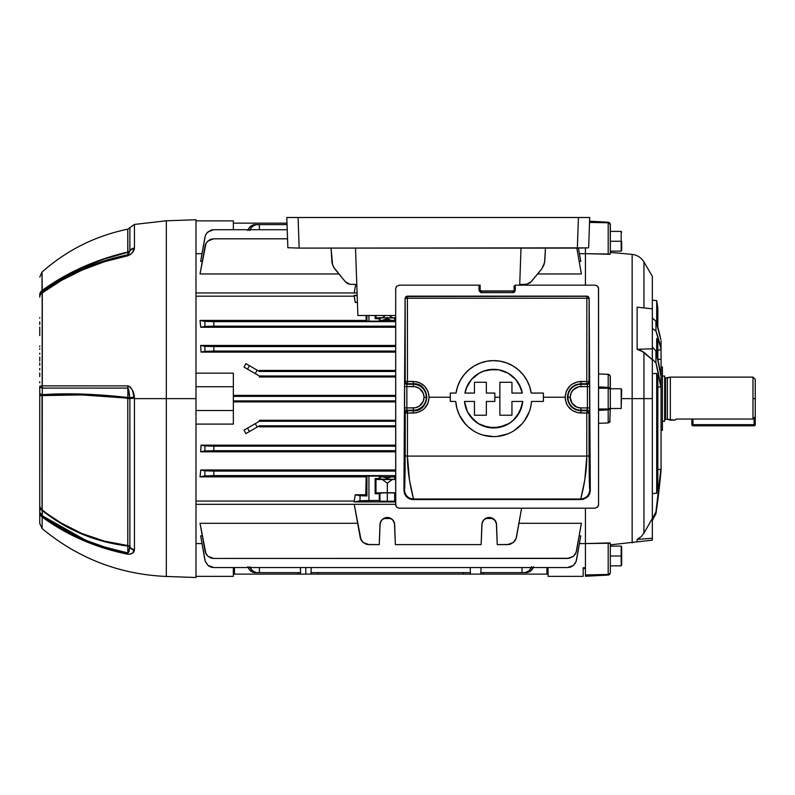 <?xml version="1.0" encoding="UTF-8"?>
<svg xmlns="http://www.w3.org/2000/svg" width="795" height="795" viewBox="0 0 795 795"><rect width="100%" height="100%" fill="white"/><g stroke="black" fill="none" stroke-linecap="round" stroke-linejoin="round"><path stroke-width="1.19" d="M670.344 377.118L667.383 377.913L667.383 419.343L670.344 420.138L670.344 377.118L670.344 420.138L675.174 420.138L676.138 419.035L752.984 419.035L755.25 416.64L755.25 398.623L752.984 398.623L752.984 419.035L752.984 398.623L755.25 398.623L755.25 379.384L755.25 424.669L755.25 416.64L752.984 419.035L676.138 419.035L675.174 420.138L667.383 419.343L667.383 377.913L665.584 377.913L665.584 419.343L667.383 419.343L665.584 419.343A0.904 0.904 0 0 0 664.68 420.247A0.904 0.904 0 0 1 665.584 419.343L665.584 377.913A0.904 0.904 0 0 1 664.68 376.999A0.904 0.904 0 0 0 665.584 377.913L670.344 377.118L752.984 377.118L752.984 398.623L752.984 377.118L670.344 377.118M664.68 376.045L662.414 376.045L664.68 376.045L664.68 421.211L662.414 421.211L664.68 421.211L664.68 376.045M675.402 419.859L676.138 419.035L675.402 419.859M692.982 424.669L692.982 419.035L692.982 424.669L691.849 424.669L692.982 424.669L692.982 425.802L754.117 425.802L754.117 424.669L692.982 424.669L692.982 425.802A1.133 1.133 0 0 1 691.849 424.669L692.982 425.802L754.117 425.802L755.25 424.669L692.982 424.669M754.117 417.842L754.117 424.669L755.25 424.669A1.133 1.133 0 0 1 754.117 425.802L754.117 417.842M691.849 419.035L691.849 424.669L691.849 419.035M662.414 430.324L661.062 430.324L662.414 430.324L662.414 366.932L662.414 430.324M661.062 366.932L662.414 366.932L661.062 366.932M657.296 489.154A616.523 611.842 -45.1 0 1 656.69 493.268A616.523 611.842 -45.1 0 0 657.833 485.328L657.833 398.623L656.69 398.623L656.69 493.268A616.523 611.842 134.9 0 0 657.833 485.328L657.833 377.963A616.523 352.284 173.9 0 0 656.69 373.481A616.523 352.284 -6.1 0 1 657.833 377.963L657.833 398.623L656.69 398.623L656.69 373.481L656.69 493.268L652.337 493.566M641.009 536.794L643.94 533.167L640.999 536.794L643.94 533.167L652.337 518.459L652.337 538.255L637.133 539.388L640.999 536.794L637.133 539.388L637.133 541.475L637.133 539.388L652.337 538.255L652.337 540.143L652.337 398.623L643.94 398.623L643.94 533.167L652.337 518.459L652.337 359.728L643.94 352.235L637.133 349.313L637.133 307.178L652.337 308.848L652.337 276.362L643.94 261.943L643.94 307.923L643.94 261.943C641.187 257.59 637.252 255.056 632.154 254.36L610.341 252.412M643.94 533.167L643.94 398.623L632.154 398.623L632.154 542.896L632.154 398.623L632.154 542.896L632.154 398.623L621.66 398.623L632.154 398.623L632.154 254.36L632.154 398.623L643.94 398.623L643.94 352.235L643.94 398.623L652.337 398.623L652.337 276.362M609.775 422.095L610.341 408.123L609.775 422.095L608.195 422.94L598.565 423.308L608.195 422.94L608.195 409.882L598.565 410.349L608.195 409.882L608.195 374.316L609.775 375.161L610.341 376.88L610.341 408.123L610.202 375.975L608.652 374.385L598.565 373.948L608.195 374.316L608.195 387.374L598.565 386.907L608.195 387.374L608.195 388.248L598.565 388.248L608.195 388.248L610.341 389.123L608.195 387.374L609.745 387.95L608.195 387.374L608.195 408.998L598.565 408.998L608.195 408.998L608.195 409.882L610.341 408.123L608.195 408.998L610.341 408.123L609.745 409.306L608.195 409.882L608.195 422.94L610.202 421.28M609.079 542.935L608.195 542.945L609.775 542.985L608.195 542.945L608.195 575.063L585.428 576.256L585.428 574.924L585.428 576.256L608.195 575.063L608.195 574.467L585.428 574.924L585.428 567.739L585.428 574.924L608.195 574.467L608.195 542.945L585.428 543.581L610.341 543.214L610.341 572.798L610.341 543.214L609.457 542.955M610.192 223.653L608.195 222.193L608.195 254.311L609.775 254.271L585.428 253.675L610.341 254.032L608.195 254.311L608.195 222.789L589.542 222.411L608.195 222.789L608.195 222.193L608.195 222.789L608.195 222.193L589.582 221.219L608.195 222.193L609.745 222.928L608.195 222.193L608.195 222.789L610.341 224.458L610.341 254.032L610.202 223.872M640.999 350.456L652.337 359.728L652.337 308.848L637.133 307.178L637.133 349.313L652.337 348.786L637.133 349.313L641.009 350.456L639.16 349.8M632.154 398.623L632.154 254.36L632.154 398.623M655.945 321.18L652.337 318.07L655.945 321.18A785.887 330.869 5.5 0 1 660.814 339.564L655.945 321.18L655.945 330.968L655.945 321.18M652.337 328.454L655.945 330.968L652.337 328.454M655.945 351.072L652.337 347.008L655.945 351.072A791.105 452.027 6.1 0 1 661.062 376.601L655.945 351.072L655.945 362.808L655.945 351.072M652.337 359.241L655.945 362.808L652.337 359.241M655.945 511.901L652.337 518.559L655.945 511.901A785.887 779.925 134.9 0 0 660.814 469.418L657.833 469.438L660.814 469.418L655.945 511.901M652.337 520.427L655.945 513.838L652.337 520.427M656.69 338.581A621.839 261.803 -5.5 0 1 657.833 341.741A621.839 261.803 174.5 0 0 656.69 338.581L656.69 354.123L656.69 338.581M657.833 350.098L661.062 349.85L661.062 349.104A791.105 333.065 174.5 0 0 655.945 330.968L661.062 349.104L661.062 340.777L661.062 349.85L657.833 350.098M661.062 376.601L660.814 386.897A785.887 449.056 173.9 0 0 655.945 362.808L660.814 386.897L657.833 387.105L660.814 386.897L661.062 388.576L661.062 470.183A791.105 785.092 45.1 0 1 655.945 513.838L661.062 470.183L661.062 349.85L661.062 359.39L657.853 359.28M652.337 373.64L656.69 373.481M661.062 375.985L661.062 359.39M656.69 323.486L656.69 300.59L656.69 323.486M657.833 359.161L657.833 341.741L657.833 359.161M657.833 308.062L657.833 327.331L657.833 308.062L656.69 300.59L652.337 300.202M610.192 573.404L608.195 574.467L610.192 573.404L608.195 574.467L608.195 575.063L609.387 574.646L610.341 572.798M609.049 574.845L609.745 574.328M608.225 575.053L608.195 574.467M609.775 542.985L610.341 543.214M637.133 539.388L639.17 538.235M610.192 388.497L610.341 389.123L608.195 388.248L608.195 387.374M609.079 374.564L608.195 374.316M610.182 388.805L609.049 388.328M608.195 408.998L608.195 409.882L608.195 408.998L610.192 408.451M609.049 222.938L608.195 222.789M609.775 254.271L610.341 254.032M609.049 409.703L610.341 408.123M609.745 409.306L610.192 408.759M609.775 375.161L610.341 376.88M621.193 555.993L610.341 555.993L621.193 555.993L621.193 565.861L621.193 546.115L621.193 555.993M621.66 565.046L621.66 546.93L621.193 565.861L610.341 565.861M86.168 394.211L127.846 397.5L127.836 388.099L128.611 389.033L129.883 398.305L129.883 546.851A3.17 2.753 0 0 0 127.776 545.539L127.776 398.623L129.883 398.623L129.843 547.059A3.17 2.236 0 0 0 127.846 546.056L104.572 541.693L82.263 534.19L61.384 523.726L42.254 510.489L42.294 515.796L46.955 519.115L71.888 533.843L87.937 541.077L104.692 547.039L127.836 552.942L127.846 546.056C95.619 542.091 67.088 530.235 42.254 510.489L61.175 523.05L82.084 533.584L104.443 541.137L127.776 545.539L127.776 398.305L129.883 398.305L82.084 394.936L42.026 395.582L42.026 509.754C66.879 529.599 95.46 541.524 127.776 545.539A3.17 0.626 -83.3 0 1 127.846 546.056A3.17 0.626 96.7 0 0 127.776 545.539A3.17 2.753 180 0 1 129.883 546.851A6.797 5.893 0 0 0 134.444 549.653L132.427 553.121L130.678 554.115L127.796 554.224L116.1 551.571L93.373 544.476L71.788 535.105L51.615 523.567L42.165 517.048L42.165 528.625L42.165 517.048C67.297 535.353 95.837 547.745 127.796 554.224L130.678 554.115M195.987 219.748L166.324 220.791L166.324 398.623L195.987 398.623L195.987 219.748L195.987 577.498L195.987 398.623L166.324 398.623L166.324 576.464L166.324 398.623L134.444 398.623L134.444 549.653L134.444 398.623L166.324 398.623L166.324 576.464C119.588 574.407 78.198 558.458 42.165 528.625L39.75 523.428L39.75 386.37A6.797 2.206 0 0 0 42.294 388.099L42.254 394.698L82.263 394.072M85.562 541.415L87.033 542.011M39.75 508.919L39.75 510.599L39.75 508.919M39.75 490.624L39.75 489.501M39.75 478.024L39.75 480.816L39.75 478.024M39.75 455.118L39.75 455.734M39.75 457.602L39.75 456.608M39.75 468.394L39.75 466.307M39.75 349.373L39.75 348.598M39.75 360.97L39.75 357.949L39.75 360.97M39.75 362.937L39.75 363.971M39.75 357.323L39.75 358.237M39.75 368.373L39.75 369.904M42.165 372.835L42.165 373.491M42.165 374.385L42.165 375.389M39.75 376.492L39.75 372.964M39.75 365.312L39.75 364.577M39.75 373.62L39.75 375.508L39.75 373.62M39.75 447.515L39.75 448.151M39.75 447.496L39.75 444.514M39.75 446.532L39.75 445.011M39.75 415.387L39.75 418.617M39.75 416.59L39.75 418.11M39.75 330.114L39.75 334.745M39.75 334.993L39.75 328.971M39.75 479.783L39.75 480.528L39.75 479.783M39.75 480.538L39.75 482.843M39.75 493.934L39.75 494.858M39.75 382.832L39.75 381.709M39.75 393.296L39.75 392.561M39.75 397.808L39.75 398.752L39.75 397.808M39.75 395.672L39.75 393.416L39.75 395.672M39.75 345.885L39.75 346.7M39.75 324.539L39.75 321.856M39.75 317.612L39.75 318.189L39.75 317.612M39.75 399.915L39.75 398.752M39.75 390.673L39.75 391.885M39.75 468.921L39.75 466.993M39.75 460.553L39.75 461.666M39.75 446.402L39.75 447.207M39.75 331.227L39.75 330.432L39.75 331.227M39.75 328.156L39.75 327.083M39.75 335.589L39.75 334.904M39.75 358.674L39.75 357.164M39.75 353.179L39.75 354.163M42.165 353.735L42.165 352.751M39.75 329.319L39.75 330.432M39.75 514.663L39.75 511.851M39.75 503.126L39.75 502.142M39.75 500.661L39.75 501.287M166.324 220.791L134.444 224.429L129.883 227.668L129.843 250.962A3.17 3.061 -0 0 1 127.846 252.333L127.776 229.169L129.883 227.668L129.883 250.733L127.836 254.837C95.917 261.307 67.406 273.689 42.294 291.994L42.026 290.543C66.879 272.466 95.46 259.627 127.776 252.035L127.846 252.333A3.17 3.061 180 0 0 129.843 250.962L128.402 254.549L127.836 254.837L127.846 252.333C95.619 259.925 67.088 272.715 42.254 290.692L42.294 291.994L61.613 279.433L82.501 268.978L104.692 260.73L127.836 254.837L127.846 252.333L104.572 258.922L82.263 267.617L61.384 278.25L42.254 290.692L42.026 272.029L42.026 290.543L61.175 278.031L82.084 267.359L104.443 258.633L127.776 252.035A3.17 2.743 180 0 0 129.883 250.733A6.797 5.873 0 0 1 134.444 247.931L134.444 224.429L134.444 247.931L132.427 252.452L130.678 254.36L127.796 255.771L104.622 261.664L82.412 269.932L61.503 280.397L42.165 292.967L42.165 385.863L127.786 385.883L130.678 387.413L132.427 390.305L134.444 398.623L134.315 396.864L134.444 398.295L127.776 398.305C95.46 394.737 66.869 393.823 42.026 395.582L42.254 394.698C67.088 392.939 95.619 393.873 127.846 397.5A3.17 0.626 -83.4 0 1 127.776 398.305A3.17 0.626 96.6 0 0 127.846 397.5L127.836 388.099L42.294 388.099L127.836 388.099A6.797 1.53 -90 0 1 127.786 385.883L50.145 385.873M166.324 398.623L166.324 220.791L166.324 398.623M42.165 385.863A6.797 0.666 180 0 0 39.75 386.37A6.797 0.666 0 0 1 42.165 385.863A6.797 4.392 90 0 0 42.294 388.099L42.294 291.994A6.797 2.186 53.7 0 0 42.165 292.967C67.297 274.643 95.837 262.241 127.796 255.771A6.797 0.765 -101.3 0 1 127.836 254.837A6.797 0.765 78.7 0 0 127.796 255.771L130.678 254.36M86.118 265.6L83.256 266.842M86.118 535.204L83.266 534.071M79.768 532.59L75.654 530.732M79.768 394.877L80.464 394.886M86.118 395.075L90.233 395.254M77.642 388.099L81.338 388.099M86.079 388.099L87.857 388.099M77.165 536.396L71.888 533.843M61.613 528.337L54.448 524.044M85.661 267.637L84.25 268.233M78.089 270.956L71.888 273.937M51.735 285.465L48.724 287.452M134.315 396.864L129.843 397.868L134.315 396.864C133.997 391.667 131.821 388 127.786 385.883A6.797 1.53 90 0 0 127.836 388.099L129.843 397.868A3.17 0.825 0 0 0 127.846 397.5A3.17 0.825 180 0 1 129.843 397.868L128.611 389.033M129.843 397.868L129.883 398.623L127.776 398.623L134.444 398.295M127.846 546.056A3.17 2.236 180 0 1 129.843 547.059L128.959 551.79L127.836 552.942L127.846 546.056M92.538 537.549L83.763 534.27M80.871 533.067L79.45 532.451M127.796 255.771C131.821 253.774 133.997 251.409 134.315 248.676A6.797 5.615 -160.7 0 0 129.843 250.962A6.797 5.615 19.3 0 1 134.315 248.676L134.444 247.931A6.797 5.873 180 0 0 129.883 250.733A3.17 2.743 0 0 1 127.776 252.035L127.776 229.169C95.4 235.867 66.81 250.147 42.026 272.029L39.75 277.107M87.738 264.914L83.366 266.792M127.796 554.224A6.797 0.765 -78.7 0 1 127.836 552.942A6.797 0.765 101.3 0 0 127.796 554.224C131.821 554.105 133.997 552.813 134.315 550.339A6.797 5.933 -157.5 0 1 129.843 547.059A6.797 5.933 22.5 0 0 134.315 550.339L134.444 549.653A6.797 5.893 180 0 1 129.883 546.851L127.836 552.942C95.917 546.473 67.406 534.081 42.294 515.796L85.204 539.954M128.174 385.903L130.42 387.125M85.761 388.099L42.741 388.099M81.179 385.873L84.916 385.883M42.294 515.796A6.797 2.206 126.3 0 0 42.165 517.048L42.294 388.099A6.797 2.206 180 0 1 39.75 386.37L39.75 392.969A6.797 2.226 0 0 0 42.254 394.698A6.797 2.226 180 0 1 39.75 392.969L39.75 395.701L42.026 395.582L39.75 395.701L39.75 505.302A6.797 5.963 0 0 0 42.026 509.754A6.797 5.963 180 0 1 39.75 505.302L39.75 507.041A6.797 4.442 0 0 0 42.254 510.489A6.797 4.442 180 0 1 39.75 507.041L39.75 512.318A6.797 4.452 0 0 0 42.294 515.796L39.75 512.318L42.165 517.048A6.797 6.191 180 0 1 39.75 512.318L39.75 523.428M42.165 292.967A6.797 5.525 180 0 0 39.75 297.191A6.797 5.525 0 0 1 42.165 292.967M42.294 291.994A6.797 6.668 180 0 0 39.75 297.191A6.797 6.668 0 0 1 42.294 291.994M42.254 290.692A6.797 6.668 180 0 0 39.75 295.869A6.797 6.668 0 0 1 42.254 290.692M42.026 290.543A6.797 5.803 180 0 0 39.75 294.875A6.797 5.803 0 0 1 42.026 290.543M42.165 516.482L42.165 517.048M471.564 574.109L470.431 574.109L470.203 567.541L470.431 574.109L463.475 574.109L463.425 572.639L463.475 574.109L310.984 574.109L311.213 567.541L310.984 574.109L233.68 574.109L298.185 574.109L298.145 572.639L298.185 574.109L300.609 574.109L300.381 567.541L300.609 574.109L305.797 574.109L305.797 567.541L305.797 574.109L548.073 574.109L483.231 574.109L483.271 572.639L483.231 574.109L480.806 574.109L481.035 567.541L480.806 574.109L479.673 574.109M394.668 318L394.668 320.455L395.363 321.16L395.691 318.696L394.668 318L394.668 320.455L390.961 320.246L387.314 318.785L379.255 321.16L379.255 318.696L375.131 318.696L375.131 315.506L375.131 318.696L379.255 318.696L382.196 317.821L394.479 317.95L395.363 318.696L395.363 321.16L393.614 320.335L379.96 320.455L379.96 318L379.255 318.696L379.255 321.16L368.93 321.16L379.255 321.16L379.96 320.455L379.96 318M394.668 479.256L394.668 476.791L395.363 476.096L393.614 476.921L383.657 477.01L387.314 478.471L387.314 479.504L394.032 479.355L395.363 478.55L395.691 476.096L395.691 478.55L394.479 479.305L380.139 479.305L379.96 476.791L383.657 477.01L387.314 478.471L390.961 477.01L394.668 476.791L394.668 479.256L387.314 479.504L387.314 478.471L390.961 477.01L381.014 476.921L379.255 476.096L379.255 478.55L375.131 478.55L375.131 493.725L379.255 493.725L379.255 500.522L379.96 501.218L387.314 501.466L387.314 492.781L394.668 493.029L394.668 501.218L387.314 501.466L394.479 501.267L395.691 500.522L395.363 493.725L395.363 500.522L394.668 501.218L394.668 493.029L395.363 493.725L394.668 493.029M200.747 469.994L395.691 469.994L200.747 469.994L200.032 476.841L200.747 469.994L204.911 470.819L200.747 469.994L200.032 476.841L212.255 475.619L395.691 475.609L213.835 475.609L213.835 471.087L204.911 470.819L204.911 475.877L200.032 476.841L200.747 469.994M366.187 476.841L200.032 476.841L366.187 476.841L365.73 494.778L366.187 476.841L365.73 494.778L366.922 495.981L355.236 494.778L365.73 494.778L366.922 495.981L366.922 476.106L366.187 476.841L366.922 476.106L366.922 495.981L360.016 495.732L360.016 500.78L379.255 500.522L368.93 500.522L368.93 476.096L379.255 476.096L366.922 476.106L368.93 476.096L366.922 476.106L368.93 476.096L368.93 500.522L360.016 500.78L354.222 501.923L360.016 500.78L360.016 495.732L355.236 494.778L354.222 501.069L355.236 494.778L365.73 494.778L365.968 486.063M195.987 501.069L354.222 501.069L355.236 494.778L354.222 501.069L195.987 501.069M233.342 424.093L195.987 424.093L233.342 424.093L233.342 410.518L233.342 424.093M395.691 401.882L233.342 401.882L395.691 401.882M201.065 445.15L395.691 445.15L201.065 445.15L200.648 451.808L201.065 445.15L204.911 445.916L201.065 445.15L200.648 451.808L212.255 450.705L395.691 450.705L213.835 450.705L213.835 446.174L204.911 445.916L204.911 450.964L200.648 451.808L201.065 445.15M395.691 451.808L200.648 451.808L395.691 451.808M395.691 426.826L259.379 426.826L259.379 425.802L395.691 425.802L259.379 425.802L257.192 427.064L255.235 423.665L259.379 421.271L259.379 420.277L395.691 420.277L259.379 420.277L259.379 421.271L395.691 421.271L259.379 421.271L244.025 430.135L245.864 433.603L244.025 430.135L247.503 428.127L249.471 431.526L259.379 425.802L259.379 426.826L395.691 426.826M200.032 320.415L200.747 327.262L200.032 320.415L366.187 320.415L366.078 315.506L366.187 320.415L200.032 320.415L212.255 321.637L395.691 321.647L213.835 321.647L213.835 326.169L205.319 326.377L200.747 327.262L395.691 327.262L200.747 327.262L204.911 326.437L204.911 321.379L200.032 320.415L200.747 327.262L200.032 320.415M354.222 296.187L355.236 302.468L354.222 296.187L195.987 296.187L354.222 296.187L354.222 295.333L357.194 295.919L354.222 295.333L357.164 295.333L354.222 295.333L355.236 302.468L357.422 302.468L355.236 302.468L354.222 296.187M200.648 345.447L201.065 352.106L200.648 345.447L395.691 345.447L200.648 345.447L205.319 346.342L213.835 346.55L213.835 351.082L201.065 352.106L395.691 352.106L201.065 352.106L204.911 351.34L204.911 346.292L200.648 345.447L201.065 352.106L200.648 345.447M245.864 363.653L244.025 367.121L245.864 363.653L244.025 367.121L259.379 375.985L259.379 376.979L259.379 375.985L395.691 375.985L259.379 375.985L255.235 373.59L257.192 370.192L255.235 373.59L247.503 369.128L249.471 365.73L245.864 363.653L244.025 367.121L247.503 369.128L249.471 365.73L245.864 363.653M581.384 273.957L537.589 273.957L581.384 273.957L576.822 248.1L581.384 273.957M213.835 238.808L208.012 240.925L205.984 243.33L200.032 273.957L338.928 273.957L200.032 273.957L205.319 244.761L206.889 242.038L210.735 239.355L213.835 238.808L287.552 238.808M202.01 253.675L195.987 253.675L202.01 253.675M585.428 253.675L579.406 253.675L585.428 253.675L585.428 247.98L585.428 285.166L585.428 253.675M580.767 261.396L579.167 261.396L580.767 261.396L578.422 248.1L580.767 261.396M201.065 259.001L204.911 237.198L200.648 261.396L202.248 261.396L200.648 261.396L205.319 235.678L206.889 232.945L210.735 230.262L213.835 229.715L287.234 229.715M585.428 567.739L585.428 543.581L579.406 543.581L585.428 543.581L585.428 508.194L585.428 567.739L583.172 567.739L585.428 567.739L585.428 568.445L585.428 567.739M548.073 567.541L548.073 576.365L583.172 576.365L583.172 567.739L583.172 576.365L548.073 576.365L548.073 567.541M233.342 395.373L395.691 395.373L233.342 395.373M195.987 373.163L233.342 373.163L233.342 386.738L195.987 386.738L233.342 386.738L233.342 373.163L195.987 373.163M395.691 376.979L259.379 376.979L395.691 376.979M259.379 370.42L395.691 370.42L259.379 370.42L259.379 371.454L259.379 370.42M195.987 543.581L202.01 543.581L195.987 543.581M213.835 558.448L567.58 558.448L213.835 558.448L208.012 556.331L205.984 553.926L200.032 523.299L357.571 523.299L200.032 523.299L205.319 552.485L208.012 556.331L210.735 557.901L213.835 558.448L569.16 558.309L573.404 556.331L576.097 552.485L581.384 523.299L518.936 523.299L581.384 523.299L576.504 550.965L575.431 553.916L573.404 556.331L569.16 558.309M201.065 538.255L204.911 560.058L200.648 535.86L202.248 535.86L200.648 535.86L205.319 561.578L208.012 565.424L210.735 566.994L213.835 567.541L567.58 567.541L213.835 567.541L567.58 567.541L570.681 566.994L573.404 565.424L576.097 561.578L580.767 535.86L579.167 535.86L580.767 535.86L576.504 560.058L580.35 538.255M368.93 315.506L368.93 321.16L366.922 321.15L366.187 320.415L366.922 321.15L366.922 315.506L366.922 321.15L368.93 321.16L366.922 321.15L368.93 321.16L368.93 315.506M357.402 302.04L355.236 302.468L357.402 302.04M520.795 284.481L520.914 285.166L520.795 284.481M354.222 292.958L355.723 284.481L354.222 292.958M395.691 501.923L354.222 501.923L354.222 501.069L354.222 501.923L395.691 501.923M381.113 520.834L379.96 524.551L379.255 544.615L368.93 544.615L363.106 542.498L361.089 540.093L354.222 504.298L360.423 538.662L363.106 542.498L367.36 544.476L379.255 544.615L380.139 523.15L382.196 519.513L384.551 517.982L387.314 517.446L390.067 517.982L392.422 519.513L394.479 523.15L395.363 544.615L481.144 544.615L482.028 523.15L484.085 519.513L486.441 517.982L489.203 517.446L491.956 517.982L494.311 519.513L496.368 523.15L497.253 544.615L509.158 544.476L513.401 542.498L516.094 538.662L521.6 508.194L516.502 537.142L515.428 540.093L513.401 542.498L507.578 544.615L497.253 544.615L496.557 524.551L495.394 520.834M366.922 544.396L365.66 544.009M363.355 542.697L360.334 538.424M516.174 538.424L513.153 542.697M510.857 544.009L509.585 544.396M234.475 574.109L234.475 567.541L234.475 574.109L233.342 574.109M470.382 572.639L311.034 572.639L470.382 572.639M259.379 572.639L300.56 572.639L259.379 572.639L259.379 567.541L259.379 572.639L255.831 572.499L252.154 570.522L249.819 566.676M546.94 567.541L546.94 574.109L546.94 567.541M317.94 574.109L317.99 572.639L317.94 574.109M259.379 229.715L259.379 224.617L287.055 224.617L255.235 224.617L259.379 224.617L259.379 229.715M233.342 223.147L286.995 223.147L233.342 223.147M233.342 400.889L395.691 400.889L233.342 400.889M395.691 396.367L233.342 396.367L395.691 396.367M395.691 371.454L259.379 371.454L249.471 365.73L259.379 371.454L395.691 371.454M522.037 572.639L480.856 572.639L522.037 572.639L522.037 567.541L522.037 572.639L525.584 572.499L529.261 570.522L531.597 566.676M395.691 326.169L213.835 326.169L395.691 326.169M395.691 351.082L213.835 351.082L395.691 351.082M395.691 346.55L213.835 346.55L395.691 346.55M395.691 446.174L213.835 446.174L395.691 446.174M395.691 471.087L213.835 471.087L395.691 471.087M395.691 317.791L375.985 317.841L375.131 318.696L375.985 317.841L375.985 315.506L375.985 317.841L382.365 317.722L385.277 315.506L382.365 317.722L392.253 317.722L389.341 315.506L392.253 317.722L389.341 315.506L392.253 317.722L395.691 317.791M481.85 524.521L481.144 544.615L395.363 544.615L394.668 524.551L393.505 520.834M391.11 518.499L383.508 518.499M379.96 524.551L380.586 521.808L382.196 519.513L385.853 517.595L382.097 519.612M495.663 521.272L494.42 519.612M492.999 518.499L485.546 518.419L484.125 519.473M482.903 520.993L481.85 524.551L482.476 521.808L484.085 519.513L487.742 517.595L484.085 519.513L482.744 521.272M393.764 521.272L392.442 519.532L388.765 517.595L392.422 519.513L394.032 521.808L394.668 524.521M212.255 558.309L209.304 557.235M212.255 567.401L210.735 566.994M570.681 566.994L569.16 567.401M212.255 238.947L209.304 240.02M212.255 229.854L210.735 230.262M533.554 566.676L531.229 570.522L528.864 572.092L526.181 572.639A9.053 7.841 -90 0 0 533.236 567.541M380.586 521.808L380.159 523.06L380.586 521.808M380.129 523.219L379.96 524.521L380.129 523.219M381.024 520.983L382.196 519.513L387.314 517.446L385.963 517.575L387.314 517.446L392.452 519.542M381.262 520.606L380.596 521.788L381.262 520.606M394.022 521.788L393.356 520.616L394.022 521.788M394.459 523.06L394.042 521.838L394.459 523.06M387.314 517.446L384.571 517.972M386.281 517.515L382.236 519.483M392.382 519.473L388.348 517.525M383.955 518.26L390.961 518.419L389.6 517.813M390.037 517.972L389.371 517.744M482.466 521.838L482.048 523.06L482.466 521.838M483.151 520.616L482.495 521.788L483.151 520.616M484.085 519.513L489.203 517.446L490.555 517.575L487.852 517.575M487.862 517.575L489.203 517.446L494.311 519.513L495.215 520.556L490.664 517.595L494.311 519.513L495.921 521.808L496.557 524.551M495.911 521.788L495.245 520.606L495.911 521.788M496.557 524.521L496.388 523.219L496.557 524.521M496.348 523.06L495.921 521.808L496.348 523.06M489.77 517.466L486.48 517.972M488.17 517.515L485.546 518.419L492.85 518.419L490.237 517.525M494.281 519.483L491.489 517.813M491.936 517.972L491.26 517.744M366.078 315.506L366.187 320.415M379.96 479.256L379.255 478.55L379.255 476.096L379.96 476.791L379.96 479.256L387.314 479.504L375.131 478.55L375.985 479.415L382.365 479.524L387.314 483.241L392.253 479.524L387.314 483.241L382.365 479.524L395.691 479.465L392.253 479.524L387.314 483.241L382.365 479.524L375.985 479.415L375.985 492.87L395.691 492.811L387.314 492.661L387.314 483.241L387.314 492.661L375.985 492.87L375.985 479.415L375.131 478.55L375.131 493.725L375.985 492.87L375.131 493.725L379.255 493.725L382.196 492.85L394.032 492.93L387.314 492.781L387.314 501.466L380.586 501.317L379.255 500.522L379.255 493.725L379.96 493.029L379.96 501.218L379.96 493.029L387.314 492.781L379.96 493.029M385.277 315.506L382.365 317.722L385.277 315.506M379.96 501.218L394.668 501.218M247.861 566.676L249.223 569.399L251.309 571.426L253.863 572.499L257.192 572.639A9.053 7.841 -90 0 1 250.137 567.541M245.864 433.603L249.471 431.526L245.864 433.603L244.025 430.135L245.864 433.603M249.819 230.58L251.18 227.847L253.267 225.83L255.831 224.756L259.379 224.617M250.137 229.715A9.053 7.841 -90 0 1 257.192 224.617L253.863 224.756L251.309 225.83L249.223 227.847L247.861 230.58M233.342 220.881L233.342 229.715L233.342 220.881L195.987 220.881L233.342 220.881M233.342 567.541L233.342 576.365L195.987 576.365L233.342 576.365L233.342 567.541M195.987 410.518L233.342 410.518L233.342 386.738L233.342 410.518L195.987 410.518M470.431 574.109L480.806 574.109M580.35 259.001L578.422 248.1M531.279 567.541A9.053 7.841 90 0 1 524.223 572.639L526.181 572.639M248.179 567.541A9.053 7.841 90 0 0 255.235 572.639M255.235 224.617A9.053 7.841 90 0 0 248.179 229.715M257.192 427.064L255.235 423.665L247.503 428.127L249.471 431.526L257.192 427.064M213.835 475.609L213.835 471.087L204.911 470.819L204.911 475.877L213.835 475.609M213.835 450.705L213.835 446.174L204.911 445.916L204.911 450.964L213.835 450.705M213.835 567.541L208.012 565.424L209.323 566.338M208.012 565.424L205.1 560.892M213.835 351.082L213.835 346.55L204.911 346.292L204.911 351.34L213.835 351.082M213.835 326.169L213.835 321.647L204.911 321.379L204.911 326.437L213.835 326.169M204.911 237.198L205.984 234.247L208.012 231.832L213.835 229.715M576.504 560.058L575.431 563.009L573.404 565.424L567.58 567.541M573.404 556.331L567.58 558.448M195.987 504.298L395.691 504.298L195.987 504.298M357.084 292.958L195.987 292.958L357.084 292.958M301.742 574.109L300.609 574.109M310.984 574.109L309.851 574.109M548.073 574.109L546.94 574.109M383.657 320.246L390.961 320.246L387.314 318.785L383.657 320.246M392.253 479.524L382.365 479.524L387.314 483.241L392.253 479.524M293.425 217.502L286.796 217.502L286.995 223.147L286.796 217.502L287.651 217.502L286.796 217.502L287.86 247.702L299.149 248.1L587.793 247.861L588.658 247.702L589.711 217.502L578.432 217.502L577.359 248.1L299.149 248.1L298.085 217.502L578.432 217.502L293.812 217.502M315.386 217.502L317.652 217.502L315.386 217.502M321.041 217.502L325.046 217.502L321.041 217.502M329.041 217.502L325.046 217.502L329.041 217.502M334.695 217.502L332.429 217.502L334.695 217.502M541.812 217.502L544.078 217.502L541.812 217.502M547.467 217.502L551.472 217.502L547.467 217.502M555.466 217.502L551.472 217.502L555.466 217.502M561.121 217.502L558.855 217.502L561.121 217.502M293.753 217.502L290.205 217.502M586.312 217.502L578.432 217.502L577.359 248.1L587.793 247.861M578.442 217.502L581.562 217.502M466.277 388.208L464.896 393.058L467.351 385.754M471.405 379.583L468.474 383.677L471.405 379.583L479.156 373.193L471.405 379.583L466.317 388.119M488.587 369.804L483.728 371.086L493.616 369.367L488.587 369.804L498.564 369.794M498.634 369.804L508.084 373.193L502.828 370.858M508.084 373.193L514.027 377.665M520.944 388.189L515.816 379.563L518.767 383.677L522.335 393.058L511.95 393.058L511.95 382.276L499.866 382.276L499.866 415.219L511.95 415.219L511.95 401.445L522.732 401.445L519.761 411.74L513.282 420.277L508.979 423.516L504.159 425.901L493.616 427.869L483.082 425.901L478.262 423.516L473.959 420.277L467.47 411.74L464.499 401.445L474.446 401.445L474.446 415.219L486.351 415.219L486.351 401.445L494.848 401.445L494.848 393.058L486.351 393.058L486.351 382.276L474.446 382.276L474.446 393.058L464.896 393.058A29.246 29.246 0 0 1 522.335 393.058L511.95 393.058L511.95 382.276L499.866 382.276L499.866 415.219L511.95 415.219L511.95 401.445L522.732 401.445A29.246 29.246 0 0 1 464.499 401.445L474.446 401.445L474.446 415.219L486.351 415.219L486.351 401.445L494.848 401.445L494.848 393.058L486.351 393.058L486.351 382.276L474.446 382.276L474.446 393.058L464.896 393.058L474.446 393.058M494.848 397.252L499.866 397.252L494.848 397.252M413.35 381.451L407.477 381.481L416.431 381.749L419.392 382.653L424.51 386.082L427.919 391.21L429.121 397.252L450.288 397.252L429.121 397.252L427.929 403.284L424.51 408.411L422.125 410.379L416.441 412.744L407.477 413.052L407.447 456.091L586.799 456.091L586.78 413.052L577.826 412.744L572.142 410.389L567.789 406.026L566.328 403.284L565.136 397.252L566.328 391.21L569.747 386.082L572.132 384.124L577.806 381.759L586.78 381.481L580.906 381.451L586.78 381.451L586.849 298.244L407.408 298.244L407.477 381.451L405.212 381.481L413.35 381.451L413.35 383.747L418.518 384.77L422.9 387.702L425.822 392.074L426.855 397.242L425.832 402.409L422.91 406.792L418.528 409.723L413.35 410.757L407.477 410.757L407.477 413.012L413.35 413.012L413.35 407.934A10.693 10.693 0 0 0 424.043 397.252L426.299 397.252A12.949 12.949 0 0 1 413.35 410.2A12.949 12.949 0 0 0 426.299 397.252A12.949 12.949 0 0 0 413.35 384.293L413.35 383.747L407.477 383.747L406.921 384.293L413.35 384.293L413.35 383.747C430.761 382.932 430.781 411.542 413.35 410.757L413.35 410.2L406.921 410.2L407.477 410.757L413.35 410.757L413.35 413.012L407.477 413.012L406.871 409.524L406.851 386.559L415.437 386.767L419.293 388.358L423.228 393.157L424.043 397.252L423.228 401.336L419.293 406.136L415.437 407.736L406.851 407.934L413.35 407.934L413.35 410.2L406.921 410.2L406.851 407.934L404.585 407.934L404.615 382.822L405.212 381.481L405.092 298.403L403.94 490.455L404.576 493.864L406.454 496.805L409.385 498.843L412.943 499.568L583.142 499.379L587.803 496.796L589.681 493.854L590.307 490.455L589.155 298.403L587.744 296.316L406.116 296.525L405.092 298.403L403.94 490.455L404.685 488.18L405.102 471.097L405.212 413.012L404.585 407.934L404.665 412.466A2.266 2.266 -45 0 1 406.921 410.2A2.266 2.266 135 0 0 404.665 412.466L405.212 413.012L405.192 455.972L404.456 489.949L403.94 490.455L404.576 493.864L406.454 496.805L411.124 499.389L581.314 499.568L580.747 499.002L413.509 499.002L412.943 499.568L413.509 499.002L580.747 499.002L584.822 479.832L586.799 456.091L407.447 456.091L409.435 479.832L413.509 499.002C408.044 498.425 405.033 495.414 404.456 489.949C405.033 495.414 408.044 498.425 413.509 499.002C413.897 499.836 407.318 478.133 407.447 456.091L405.192 455.972L407.447 456.091L407.477 413.052L405.212 413.012L407.477 410.757L405.212 413.012L413.35 413.052C422.94 412.098 428.197 406.831 429.121 397.252C428.187 387.662 422.93 382.395 413.35 381.451M586.78 410.757L580.906 410.757L580.906 413.012L586.78 413.012L587.326 410.2L580.906 410.2A12.949 12.949 0 0 1 567.948 397.252L570.214 397.252A10.693 10.693 0 0 0 580.906 407.934L580.906 410.757L575.729 409.723L571.347 406.792L568.425 402.419L567.401 397.252L567.948 397.252A12.949 12.949 0 0 0 580.906 410.2L580.906 410.757L586.78 410.757L589.035 413.012L589.234 477.288L589.562 488.18L590.307 490.455L589.155 298.403L589.652 411.114L589.035 413.012L586.78 413.052L586.799 456.091C586.939 478.133 580.36 499.836 580.747 499.002L583.142 499.379L587.803 496.796L589.96 493.029L589.801 489.949C589.224 495.414 586.203 498.425 580.747 499.002C586.203 498.425 589.224 495.414 589.801 489.949L589.065 455.972L586.799 456.091L589.065 455.972L589.035 413.012L589.592 412.466A2.266 2.266 -135 0 0 587.326 410.2L580.906 410.2L580.906 407.934L587.406 407.934L587.406 386.559L578.82 386.767L573.344 389.689L571.029 393.157L570.214 397.252L572.012 403.184L576.812 407.12L580.906 407.934L587.406 407.934L586.78 413.052L589.035 413.012L586.78 410.757M543.382 397.252L565.136 397.252L543.382 397.252M529.609 386.44L531.199 393.058L543.382 393.058L543.382 401.445L531.507 401.445L531.07 404.973L531.507 401.445A37.991 37.991 0 0 1 493.616 436.614A37.991 37.991 0 0 1 455.734 401.445L450.288 401.445L450.288 393.058L456.032 393.058A37.991 37.991 0 0 1 531.199 393.058L529.619 386.489L526.906 380.308L523.11 374.664M526.906 380.308L523.14 374.703L518.439 369.854L512.914 365.899L518.419 369.844M500.313 361.218L506.842 363.007L500.303 361.218M486.858 361.228L493.606 360.632L486.888 361.228L480.379 363.007L474.267 365.929L480.369 363.007M464.111 374.693L468.802 369.854L464.101 374.703L460.335 380.308L457.612 386.489L460.335 380.308M514.027 290.264L512.974 290.96L481.273 290.96L480.23 290.264M396.258 286.677L399.09 285.166L479.017 285.166L479.057 290.831L480.836 292.6L512.974 292.639L514.236 292.262L515.2 290.831L515.24 285.166L514.107 286.299L515.24 285.166L595.167 285.166L597.055 285.743L595.167 285.166L515.24 285.166L514.107 286.299L514.107 290.026L514.127 286.081L515.24 285.166L515.24 290.394L514.107 290.026L512.974 291.139L481.273 290.96L512.974 291.139L513.779 290.632M597.989 506.683L595.167 508.194L399.09 508.194L396.685 507.2L395.691 504.795L395.691 288.565L395.751 505.461L395.691 288.565L396.685 286.16M595.167 285.166L597.572 286.16L598.565 288.565L598.565 504.795L598.496 287.899L598.565 504.795L597.572 507.2M586.879 296.147L407.378 296.147L586.849 296.177A2.266 2.266 45 0 1 589.115 298.443L588.489 296.803L586.879 296.147M456.161 404.983L455.734 401.445L456.916 408.441L459.401 415.119L456.916 408.451M465.304 423.944L459.401 415.119M467.788 426.478L473.403 430.781L467.788 426.478M476.513 432.54L478.202 433.345M490.098 436.445L483.102 435.123L493.625 436.614M500.701 435.948L497.163 436.445L507.498 433.981L500.701 435.948M508.909 433.394L510.748 432.53M513.838 430.781L521.947 423.924L519.463 426.468L513.848 430.771M527.85 415.099L524.203 421.161L529.241 411.82L527.85 415.099M529.241 411.82L529.897 409.892M567.948 397.252L567.401 397.252L568.425 392.084L571.347 387.702L575.729 384.77L580.906 383.747L580.906 384.293A12.949 12.949 0 0 0 567.948 397.252A12.949 12.949 0 0 1 580.906 384.293L587.326 384.293L586.78 383.747L580.906 383.747L580.906 386.559A10.693 10.693 0 0 0 570.214 397.252L567.948 397.252M587.326 410.2A2.266 2.266 45 0 1 589.592 412.466L589.671 407.934L587.406 407.934L587.326 410.2M587.406 386.559L587.406 407.934L589.671 407.934L589.671 386.559L580.906 386.559L580.906 384.293L587.326 384.293L587.406 386.559L589.671 386.559L589.592 382.027A2.266 2.266 135 0 1 587.326 384.293L587.406 386.559M586.78 413.052L580.906 413.012L586.78 413.052M580.906 413.052L580.906 410.757C572.698 409.942 568.196 405.44 567.401 397.252C568.196 389.063 572.698 384.561 580.906 383.747L580.906 381.451C571.317 382.395 566.06 387.662 565.136 397.252C566.06 406.831 571.317 412.098 580.906 413.052M586.78 383.747L587.326 384.293A2.266 2.266 -45 0 0 589.592 382.027L589.035 381.481A2.266 2.266 135 0 1 586.78 383.747L586.78 381.481L580.906 381.481L580.906 383.747L586.78 383.747L588.38 383.081L589.035 381.481L586.78 381.451L586.78 383.747M424.043 397.252A10.693 10.693 0 0 0 413.35 386.559L413.35 384.293A12.949 12.949 0 0 1 426.299 397.252L424.043 397.252M586.78 381.451L589.035 381.481L589.115 298.443L586.849 298.244L586.78 381.451M586.849 296.177L586.849 298.244L589.115 298.443L588.449 296.843L586.849 296.177L407.378 296.147L405.768 296.803L405.142 298.443A2.266 2.266 -45 0 1 407.408 296.177L407.408 298.244L586.849 298.244L586.849 296.177M413.35 384.293L413.35 386.559L406.851 386.559L406.921 384.293L413.35 384.293M404.585 386.559L404.585 407.934L406.851 407.934L406.851 386.559L404.585 386.559L406.851 386.559L406.921 384.293A2.266 2.266 -135 0 1 404.665 382.027L404.585 386.559M407.288 298.244L407.408 296.177L405.798 296.843L405.142 298.443L407.288 298.244M405.212 381.481L404.665 382.027A2.266 2.266 45 0 0 406.921 384.293L407.477 383.747A2.266 2.266 -135 0 1 405.212 381.481L407.477 381.451L407.408 298.244L405.142 298.443L405.212 381.481L405.877 383.081L407.477 383.747L407.477 381.481L405.212 381.481M413.35 383.747L413.35 381.481L407.477 381.481L407.477 383.747L413.35 383.747M480.478 290.632L481.273 290.96L480.14 290.026L480.14 285.166L399.09 285.166M399.09 508.194L595.167 508.194M524.114 421.271L521.947 423.924M459.381 415.089L463.048 421.181M531.507 401.445L543.382 401.445L543.382 393.058L531.199 393.058M512.954 365.919L506.852 363.007M500.343 361.228L493.616 360.632M474.287 365.919L468.802 369.854M457.612 386.489L456.032 393.058L450.288 393.058L450.288 401.445L455.734 401.445M463.048 421.171L467.768 426.458M479.733 433.981L483.102 435.123M493.616 436.614L497.163 436.445M530.315 408.441L531.07 404.963M479.156 373.193L483.728 371.086M474.446 401.445L464.499 401.445L465.482 406.623M499.051 427.362L508.989 423.506L513.282 420.277L516.919 416.302L521.699 406.821M521.749 406.623L522.732 401.445L511.95 401.445M516.909 416.312L519.761 411.74M488.259 427.372L498.912 427.382M478.411 423.606L488.19 427.362M488.329 427.392L493.596 427.869M468.861 414.195L467.49 411.77L470.332 416.322L478.113 423.427M473.969 420.287L476.125 422.066M465.542 406.821L467.45 411.691M511.95 393.058L522.335 393.058L520.993 388.308M466.248 388.308L464.896 393.058M483.708 371.096L479.355 373.074M478.978 373.292L475.003 376.055M488.528 369.814L483.767 371.076M507.955 373.123L498.713 369.814M515.816 379.563L508.214 373.272M520.914 388.109L518.757 383.667M521.719 406.732L522.732 401.445M508.979 423.516L513.282 420.277M498.982 427.372L504.159 425.901M493.625 427.869L496.418 427.74M478.272 423.526L480.717 424.878M470.332 416.322L472.131 418.468M465.512 406.732L466.417 409.385M395.95 506.097L395.751 505.461M395.691 288.565L395.751 287.899M598.307 287.263L598.496 287.899M598.565 504.795L598.496 505.461M514.107 290.026L515.24 290.394L512.974 292.639L512.974 291.139L512.974 292.639L481.273 292.639L481.273 291.139L481.273 292.639L479.017 290.394L480.14 290.026L479.017 290.394L479.017 285.166L480.14 285.166L480.14 290.026L481.273 291.139L512.974 291.139L514.107 290.026M521.003 248.1L519.701 285.166L521.003 248.1M395.691 315.506L357.879 315.506L355.514 248.1L357.879 315.506L395.691 315.506M356.786 284.521L349.8 284.232L356.786 284.521M331.068 248.1L331.952 262.598L333.503 267.021L345.259 281.649L347.415 283.517L349.8 284.232L345.259 281.649L334.675 268.79L332.578 264.924L331.068 248.1M519.721 284.521L526.707 284.232L530.225 282.722L541.832 268.79L544.565 262.598L545.45 248.1L544.853 260.154L543.939 264.924L541.832 268.79L531.259 281.649L526.707 284.232L519.721 284.521M588.658 247.702L589.711 217.502L586.412 217.502M290.096 217.502L287.651 217.502M286.995 223.147L287.86 247.702L299.149 248.1L298.085 217.502M287.86 247.702L288.714 247.861M621.193 241.263L621.193 231.395L621.193 251.131L621.193 241.263L610.341 241.263L621.193 241.263M621.66 250.316L621.66 241.263L621.193 251.131L610.341 251.131M621.193 388.755L610.341 388.755L621.193 388.755L621.193 408.501L621.193 388.755M610.341 408.501L621.193 408.501L621.66 389.57L621.193 408.501L610.341 408.501M752.984 377.118L755.25 379.384M610.341 544.843L652.337 540.143M610.341 546.115L621.193 546.115L621.66 546.93M195.987 577.498L166.324 576.464M583.172 568.445L585.428 568.445M621.66 232.21L621.193 231.395L610.341 231.395"/></g></svg>
